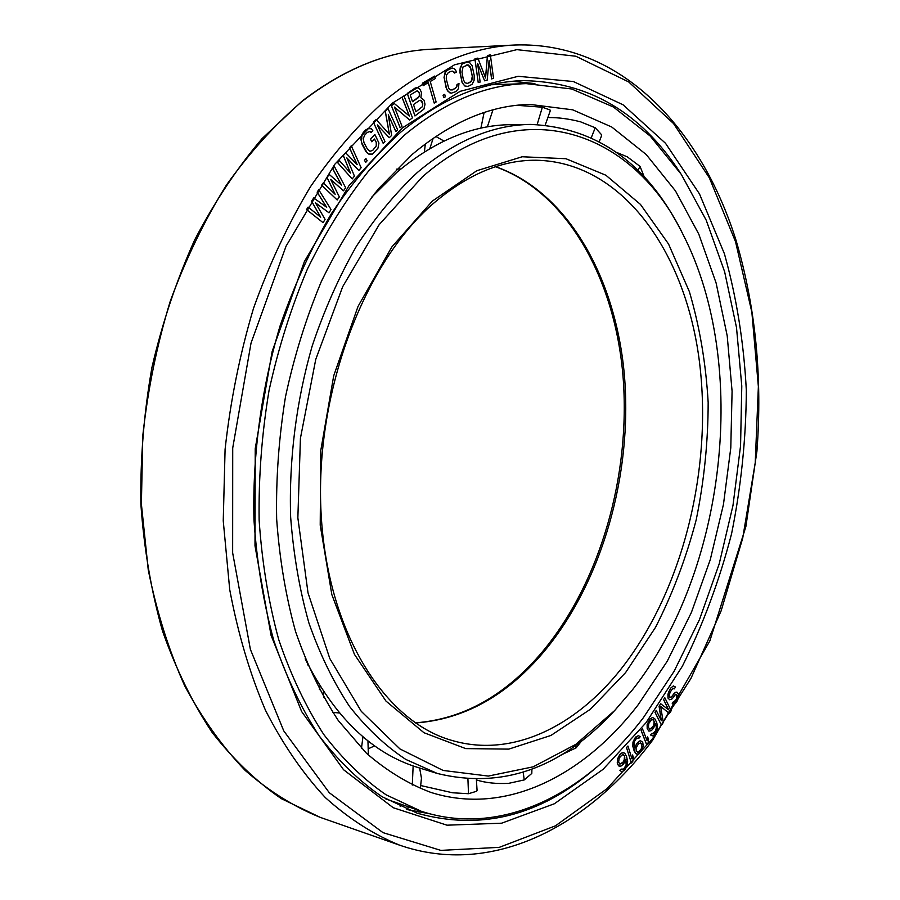 <?xml version="1.0" encoding="UTF-8"?>
<svg xmlns="http://www.w3.org/2000/svg" width="900" height="900" viewBox="0 0 900 900"><rect width="100%" height="100%" fill="white"/><g stroke="black" fill="none" stroke-linecap="round" stroke-linejoin="round"><path stroke-width="1.35" d="M638.1 704.846C583.245 776.227 505.103 815.962 430.92 792.428C408.353 783.945 386.865 770.884 366.435 753.244L338.332 720.596C321.412 694.744 307.159 665.089 295.594 631.643C285.817 596.374 279.506 558.821 276.649 518.985C275.906 478.406 278.865 437.647 285.502 396.709C294.188 356.321 306.124 317.947 321.3 281.588C338.096 246.938 357.142 216.034 378.45 188.843L412.358 154.305C451.361 121.759 490.613 105.142 530.111 104.434L572.704 109.823L611.764 127.024L646.245 154.564L675.416 190.822L698.805 234.157L716.107 282.994L727.211 335.824L732.082 391.23L730.789 447.863L723.454 504.45L710.258 559.721L691.414 612.416L667.238 661.241L638.1 704.846M560.52 755.28L576.101 747.855L581.681 740.88M476.471 779.951C485.82 782.865 496.586 783.99 508.793 783.315L524.25 779.929L531.81 773.415L531.911 769.23M420.964 785.599L452.554 792.776L468.495 793.71L476.618 791.269L477.113 789.908M550.294 110.891L550.035 109.957L542.351 107.212L516.96 105.311M601.414 136.17L601.447 134.595L595.238 127.755L580.556 121.826C569.048 118.879 558.439 117.45 548.73 117.562M644.31 177.086L640.046 166.388L627.3 156.859L616.669 152.426M675.967 221.119L672.232 214.718M526.163 83.633L571.691 88.976L613.406 106.999L650.205 136.046L681.289 174.364L706.196 220.174L724.635 271.766L736.504 327.544L741.78 386.021L740.565 445.793L732.971 505.53L719.19 563.918L699.457 619.65L674.055 671.377L643.376 717.705C585.056 794.273 501.131 837.439 421.245 811.26L386.201 794.88C363.656 779.479 342.832 759.319 323.707 734.4C305.887 706.883 290.914 675.337 278.775 639.788C268.549 602.291 262.001 562.41 259.132 520.132C258.525 477.067 261.821 433.856 269.044 390.488C278.438 347.749 291.274 307.181 307.53 268.796C325.474 232.279 345.791 199.755 368.46 171.225L404.471 135.067C444.848 101.88 485.415 84.735 526.163 83.633L491.58 84.735M385.864 798.998L421.245 811.26M490.556 84.971L481.973 87.21M599.321 141.536L601.436 136.058M655.369 723.442L656.336 727.178L655.898 730.091L654.109 732.971L651.645 733.523L650.576 734.962L652.309 735.863L653.76 735.3L656.741 731.261L657.562 726.919L656.707 722.531L654.739 718.684L652.545 717.469L649.89 719.156L647.179 724.669L647.246 728.764L648.934 731.137L651.409 730.597L653.67 728.01L655.391 723.375L656.336 727.178M656.28 727.166L656.291 728.64M652.545 717.469L649.845 719.145L647.123 724.646L647.19 728.752L648.934 731.137M646.11 722.633L603.045 769.365L554.344 803.768L501.626 823.196L446.996 825.188L393.21 807.716L343.541 769.714L301.635 711.551L271.102 635.467L254.993 545.771L255.229 448.639L272.16 351.394L304.414 261.495L349.11 185.434L402.401 127.879L460.08 91.35L518.197 76.297L573.379 81.54L623.081 104.805L665.494 143.269L699.469 193.894L724.41 253.755C736.571 297.259 743.873 342.821 746.325 390.442C746.066 438.525 741.15 486.315 731.565 533.801C719.438 580.5 703.046 624.623 682.391 666.18L646.11 722.633M315.484 202.86L328.984 212.794L331.031 209.509L318.701 189.709L317.205 192.172L326.7 207.315L313.673 197.955L311.659 201.263L320.715 217.204L308.115 207.067L306.596 209.565L323.077 222.683L325.069 219.386L315.439 202.792L329.04 212.794M318.701 189.709L317.137 192.172L326.599 207.248M313.673 197.955L311.603 201.263L320.614 217.125M308.115 207.067L306.54 209.565L323.077 222.683M676.035 694.508L676.957 695.475L676.913 698.018L675.337 701.089L673.403 701.685L672.244 703.575L672.874 704.025L675.304 703.631L677.363 700.751L678.454 697.477L678.251 693.855L676.89 692.111L675.54 692.336L671.49 696.96L669.78 697.241L669.285 695.07L670.196 692.089L672.66 688.579L674.314 688.871L675.461 686.992L673.369 685.924L670.849 688.016L668.486 692.37L668.025 698.107L669.746 699.795L672.176 698.816L675.158 694.935L676.035 694.508L676.901 695.464L676.44 699.199L673.898 701.876M676.89 692.111L674.426 693.067L671.434 696.949L669.78 697.241M673.65 688.421L674.314 688.871M673.369 685.924L670.804 688.005L667.957 694.136L667.98 698.085L669.746 699.795M656.235 728.629L655.335 731.227L652.41 733.804M651.645 733.523L650.52 734.951L652.309 735.863M660.758 703.778L659.126 706.196L661.342 720.653L656.258 710.426L655.02 712.249L661.489 725.22L663.322 722.498L660.623 706.376L669.386 713.464L671.197 710.764L664.83 697.77L663.615 699.57L668.644 709.808L660.701 703.766L659.07 706.185L661.264 720.506M656.258 710.426L654.975 712.238L661.489 725.22M660.634 706.41L669.386 713.464M664.83 697.77L663.559 699.559L668.565 709.751M330.739 179.505L343.496 190.789L345.668 187.74L334.553 166.781L332.955 169.076L341.527 185.107L329.197 174.431L327.049 177.502L335.149 194.287L323.28 182.891L321.649 185.197L337.196 199.98L339.322 196.909L330.694 179.415L343.553 190.789M334.553 166.781L332.887 169.076L341.426 185.018M329.197 174.431L326.993 177.502L335.048 194.186M323.28 182.891L321.593 185.197L337.196 199.98M346.882 157.961L358.853 170.494L361.136 167.692L351.259 145.755L349.571 147.847L357.199 164.644L345.623 152.764L343.35 155.576L350.483 173.07L339.379 160.515L337.68 162.63L352.204 178.931L354.442 176.119L346.838 157.86L358.909 170.494M351.259 145.755L349.515 147.847L357.086 164.531M345.623 152.764L343.294 155.576L350.37 172.946M339.379 160.515L337.613 162.63L352.204 178.931M365.951 158.614L364.455 160.268L365.726 162.36L367.155 160.706L365.951 158.614L364.511 160.268L365.726 162.36M374.895 134.55L370.429 139.219L371.869 141.829L374.512 139.016L376.346 142.481L376.312 145.879L372.735 150.379L369.99 151.279L367.481 149.197L364.005 142.684L363.274 138.701L364.646 135.191L367.312 132.379L370.08 131.501L371.059 132.502L372.825 130.635L371.385 128.767L367.639 128.632L362.002 134.572L361.361 142.076L367.166 152.933L368.685 154.035L372.42 154.102L377.978 148.162L378.945 143.078L374.895 134.55L370.485 139.219L371.869 141.829M374.479 139.05L376.279 142.481L376.256 145.879L372.679 150.379L369.979 151.279M370.024 131.513L371.059 132.502M369.281 128.261L365.861 129.757L363.195 132.57L361.226 136.71L360.968 139.714L362.171 144.574L365.659 151.088L368.618 154.035L370.777 154.496M388.305 115.02L395.865 131.501L397.665 129.825L388.012 108.596L385.29 111.105L389.419 134.303L376.121 119.52L373.354 122.062L383.186 143.336L385.009 141.638L377.303 124.92L389.25 137.678L391.657 135.428L388.271 114.817L395.865 131.501M388.012 108.596L385.223 111.105L389.351 134.224M376.121 119.52L373.298 122.062L383.186 143.336M377.359 125.044L389.25 137.678M394.481 107.156L409.669 120.026L412.493 117.799L403.954 95.861L402.086 97.335L409.387 116.032L394.279 103.511L391.455 105.739L400.14 127.755L402.007 126.248L394.459 107.078L409.725 120.026M403.954 95.861L402.03 97.335L409.298 115.954M394.279 103.511L391.399 105.739L400.14 127.755M416.7 87.57L407.284 93.386L414.934 115.942L423.945 109.091L425.014 104.242L424.046 100.204L420.885 97.695L421.481 92.565L420.041 89.415L418.455 88.144L416.7 87.57L414.956 88.166L407.34 93.386L414.99 115.942M434.621 76.084L422.404 83.194L423.18 85.657L428.31 82.642L434.216 103.129L436.118 101.992L430.234 81.517L435.33 78.525L434.621 76.084L422.46 83.194L423.18 85.657M428.265 82.676L434.216 103.129M444.713 94.354L443.059 95.209L443.745 97.661L445.343 96.806L444.713 94.354L443.115 95.209L443.745 97.661M458.989 83.531L457.02 84.431L456.3 87.502L452.261 89.955L449.741 89.539L448.751 88.346L446.265 79.054L446.434 75.116L448.358 72.574L451.249 71.235L453.836 71.696L454.489 73.035L456.401 72.146L455.524 69.806L453.791 68.411L450.562 68.242L447.671 69.581L445.106 72.416L444.082 77.31L446.04 87.424L448.031 91.44L451.282 93.195L455.873 91.564L458.404 88.718L458.989 83.531L457.076 84.431L457.088 86.062L455.197 88.594L450.923 90.067M452.588 71.145L454.489 73.035M452.284 68.006L446.108 70.83L444.026 77.31L446.884 89.752L449.719 92.812L451.282 93.195M467.978 61.83L462.127 63.945L459.821 70.166L462.139 82.721L464.805 85.995L468.022 86.4L472.084 84.33L474.086 80.381L474.233 75.544L472.095 65.666L469.451 62.37L466.279 61.909L462.184 63.945L460.159 67.916L460.024 72.799L462.195 82.721L464.861 85.995L466.324 86.513M489.094 60.615L491.569 78.896L493.526 78.367L490.343 54.833L487.485 55.586L485.572 77.974L477.866 58.106L474.964 58.871L478.226 82.597L480.15 82.069L477.596 63.416L484.639 80.831L487.181 80.123L489.116 60.367L491.625 78.896M490.343 54.833L487.429 55.586L485.516 77.85M477.866 58.106L474.907 58.871L478.226 82.597M477.63 63.641L484.639 80.831M642.488 728.798L641.115 730.462L646.684 744.84L648.056 743.175L648.551 739.373L647.606 736.931L647.111 740.745L642.488 728.798L641.16 730.474L646.74 744.851M647.606 736.931L647.077 740.633M638.482 735.615L635.715 737.01L632.97 742.061L632.835 746.269L634.174 750.994L636.188 753.975L638.831 754.043L642.217 750.004L643.241 745.639L642.712 742.264L640.586 740.745L639.124 741.139L636.75 743.512L634.804 748.069L634.039 744.03L634.613 741.094L636.548 738.349L639.034 738.113L640.159 736.762L638.482 735.615L634.86 738.101L633.026 742.072L632.891 746.291L635.231 752.951L637.369 754.447M640.586 740.745L636.694 743.501L634.781 747.979M638.224 737.696L639.034 738.113M632.633 754.976L631.957 758.824L627.941 746.01L626.535 747.562L631.384 762.998L632.779 761.434L633.454 757.597L632.576 754.965L631.924 758.711M627.941 746.01L626.479 747.551L631.384 762.998M625.815 759.465L626.153 765.101L623.587 769.106L621.158 769.095L619.965 770.344L621.585 771.705L624.352 770.558L627.3 765.72L627.637 761.445L626.558 756.461L624.712 753.131L622.136 752.726L619.65 754.875L617.636 758.722L617.288 763.043L617.771 764.741L619.729 766.204L621.214 765.967L623.689 763.819L625.837 759.398L626.4 763.605L625.68 766.541L623.644 769.129L621.923 769.613M621.158 769.095L619.909 770.332L621.585 771.705M623.621 752.512L620.798 753.615L617.58 758.711L617.242 763.02L618.727 765.934M417.308 90.675L419.377 93.386L419.243 96.424L412.504 101.666M420.536 100.26L422.752 103.421L422.618 106.459L415.901 111.724M466.83 64.924L468.214 64.957L470.272 66.881L472.32 76.252L471.218 81.461L467.471 83.407L464.951 82.755L463.343 79.616L461.959 72.09L463.061 66.847L468.157 64.957L470.891 68.76L472.264 76.252L471.938 80.111L469.98 82.44L467.426 83.407M652.387 719.516L653.749 720.405L654.278 722.464L653.209 726.232L650.048 729.101L648.439 727.616L648.72 723.521L651.51 719.775L653.209 719.82L654.176 721.305L653.771 725.096L651.758 728.269L649.418 729.101M640.327 742.826L641.857 744.536L641.385 748.676L638.449 752.175L636.255 751.286L636.053 747.934L638.663 743.479L641.137 743.231L641.891 747.248L640.879 749.812L637.605 752.366M623.25 754.616L624.51 755.899L624.836 758.183L623.408 761.861L620.021 764.089L618.592 762.131L619.268 757.913L622.373 754.684L624.566 755.91L624.082 760.793L621.788 763.616L619.403 763.92M594.011 769.455C539.269 816.165 480.364 830.756 417.308 813.229L381.983 796.669C359.257 781.121 338.265 760.793 319.005 735.66C301.039 707.918 285.952 676.125 273.724 640.305C263.419 602.528 256.826 562.342 253.958 519.75C252.428 454.916 261.416 388.271 280.102 325.834C294.21 285.266 311.276 247.905 331.324 213.773C352.721 181.98 375.84 154.789 400.669 132.221C441.236 98.989 481.995 81.799 522.934 80.629C588.375 81.63 640.755 112.264 680.074 172.541M534.915 83.599L512.595 81.315M429.637 813.769L407.576 809.663M410.231 94.972L417.364 90.675L419.108 92.419L419.603 95.04L418.511 97.56L412.515 101.7L410.231 94.972M422.325 101.992L422.674 106.459L415.912 111.758L413.483 104.58L419.479 100.429L421.537 100.778L422.269 101.992M673.447 701.696L672.3 703.586L672.93 704.036M683.246 234.9C633.915 131.963 522.225 89.123 422.449 176.805L379.17 224.662L342.686 286.695L315.743 359.426L300.431 438.255L297.855 517.837L308.014 592.841L329.805 658.541L361.271 711.337L399.949 748.946L443.149 770.456L488.317 776.07L533.171 766.834L575.798 744.367L614.678 710.539L632.587 689.648C725.783 571.837 749.722 364.894 683.246 234.9L681.773 231.986C647.156 163.406 596.88 127.552 530.933 124.425L510.75 124.672C472.41 125.021 434.464 140.918 396.889 172.35L371.756 197.1M530.933 124.425C492.716 124.763 454.815 140.816 417.251 172.575C395.404 193.061 375.165 217.564 356.501 246.083C339.086 276.626 324.315 309.904 312.21 345.926C296.235 401.265 288.844 460.058 290.644 517.095C293.479 554.535 299.554 589.815 308.891 622.946C319.905 654.345 333.45 682.178 349.515 706.421C366.739 728.347 385.504 746.01 405.787 759.42L437.355 773.482L418.061 767.543C372.105 753.48 334.485 717.232 305.179 658.8M614.678 710.539L612.439 712.913C559.856 768.915 501.491 789.109 437.355 773.482M361.451 748.339L362.97 736.762M425.363 143.843L424.361 151.942M484.11 112.5L480.892 128.16M542.351 107.212L537.188 124.481M595.238 127.755L591.356 137.531M640.046 166.388L637.898 170.438M576.101 747.855L575.471 745.481M524.25 779.929L523.181 772.29M468.495 793.71L467.933 779.231M412.29 785.092L413.145 765.934M400.196 806.467L401.782 804.825M319.354 689.602L320.051 686.081M652.646 738.574L690.919 678.476L721.125 610.886L742.702 538.222L755.235 462.735L758.374 386.64L751.86 312.165L735.536 241.706L709.369 177.874L673.56 123.57L628.673 81.922L575.831 56.227L516.87 49.646L454.489 64.811L392.287 103.185L334.598 164.498L286.076 246.127L251.044 343.012L232.718 448.009L232.65 552.836L250.391 649.384L283.77 730.901L329.31 792.742L382.995 832.635L440.843 850.387L499.286 847.35L555.446 825.84L607.106 788.625L652.646 738.574M320.231 817.369C293.985 806.76 268.988 791.134 245.227 770.467C222.536 746.944 202.376 718.751 184.736 685.901C168.907 650.644 156.746 611.989 148.264 569.959L141.39 504.079L142.785 435.746C147.78 389.711 156.926 344.891 170.235 301.298C185.726 259.11 204.458 220.354 226.44 185.04C249.907 152.213 275.243 124.234 302.445 101.104C344.993 68.49 387.832 51.199 430.976 49.241C387.574 51.233 344.531 68.58 301.882 101.295L262.035 138.645C236.959 168.199 214.481 202.016 194.602 240.064C176.602 280.114 162.382 322.56 151.942 367.402C143.921 412.942 140.231 458.46 140.861 503.933C143.989 548.663 151.2 590.985 162.472 630.911C175.871 668.869 192.42 702.697 212.13 732.42C233.291 759.442 256.365 781.526 281.351 798.671L320.231 817.369L399.679 845.19C373.669 834.604 348.896 818.741 325.361 797.614C302.873 773.46 282.926 744.367 265.5 710.336C249.885 673.74 237.96 633.51 229.725 589.669L223.245 520.841L225.09 449.336C230.389 401.108 239.85 354.139 253.474 308.441C269.28 264.218 288.293 223.616 310.522 186.638C334.204 152.28 359.685 123.03 386.966 98.876C429.593 64.867 472.286 46.913 515.048 45L430.976 49.241M415.474 722.97C464.332 719.393 507.386 695.363 544.613 650.891C602.37 581.074 632.419 474.57 624.499 376.515C616.23 278.854 568.451 192.195 495.675 166.703M621.169 668.88C575.505 726.705 512.168 757.913 452.441 740.587C385.661 722.295 327.746 633.893 321.142 514.327C314.314 395.021 362.801 265.376 432.09 204.581C466.605 174.713 501.277 159.93 536.119 160.234C621.337 161.876 683.933 249.638 698.85 357.255C713.666 465.412 683.752 589.252 621.169 668.88M625.601 672.581L655.504 627.39C672.604 593.809 686.183 557.933 696.217 519.773C704.126 480.904 708.109 441.81 708.165 402.502C705.938 363.656 699.683 326.711 689.389 291.679L668.52 243.968L640.44 204.39L605.869 175.23L565.92 158.715L522.191 156.757L476.82 170.719L432.382 201.049L391.804 247.005L358.02 306.45L333.697 375.829L320.782 450.484L320.22 525.15L331.841 594.619L354.442 654.379L385.976 701.077L423.945 732.712L465.716 748.597L508.793 749.115L550.957 735.446L590.377 709.279L625.601 672.581M368.359 755.055L367.954 740.835M429.817 148.624L433.204 138.195M396.371 169.178L400.905 168.964M487.35 126.877L492.941 109.867M435.78 136.44L443.981 141.053M545.231 124.987L550.327 110.587M416.846 809.809L419.017 812.194M477.067 790.38L476.381 779.569M374.647 745.852L368.854 748.519M420.345 788.501L421.459 778.196L419.636 768.026M406.294 809.134L408.803 807.165M339.491 713.014L332.719 712.35M308.396 665.347L307.642 664.819M323.662 697.489L323.471 691.425M374.963 193.567L375.266 192.69M399.679 845.19C492.03 877.174 587.846 826.706 652.624 740.194L709.808 641.002L745.864 526.669L756.934 451.125C762.514 377.077 755.561 306.821 736.054 240.379C700.74 127.688 619.976 41.479 515.048 45M495.484 166.759C567.158 192.094 614.947 278.707 623.048 376.594C630.855 474.795 600.637 581.49 542.88 651.217C505.8 695.351 463.275 719.235 415.305 722.857"/></g></svg>
